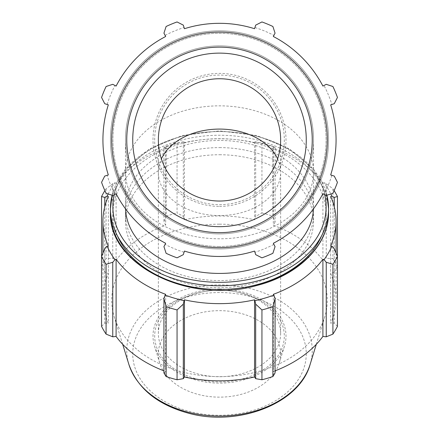 <?xml version="1.0" encoding="UTF-8"?>
<svg xmlns="http://www.w3.org/2000/svg" width="439" height="439" viewBox="0 0 439 439"><rect width="100%" height="100%" fill="white"/><g stroke="black" fill="none" stroke-linecap="round" stroke-linejoin="round"><path stroke-width="0.33" stroke-dasharray="2.19 1.65" d="M219.5 201.035A61.142 61.142 0 0 0 280.642 139.893A61.142 61.142 0 0 0 219.5 78.746A61.142 61.142 0 0 0 158.358 139.893A61.142 61.142 0 0 0 219.5 201.035A61.142 61.142 0 0 1 158.358 139.893A61.142 61.142 0 0 1 219.5 78.746A61.142 61.142 0 0 1 280.642 139.893A61.142 61.142 0 0 1 219.5 201.035M219.5 233.899A94.012 94.012 0 0 0 313.512 139.893A94.012 94.012 0 0 0 219.5 45.881A94.012 94.012 0 0 0 125.488 139.893A94.012 94.012 0 0 0 219.5 233.899A94.012 94.012 0 0 0 300.913 92.887A94.012 94.012 0 0 0 138.087 92.887A94.012 94.012 0 0 0 219.5 233.899A94.012 94.012 0 0 0 300.913 92.887A94.012 94.012 0 0 0 138.087 92.887A94.012 94.012 0 0 0 219.5 233.899A94.012 94.012 0 0 0 300.913 92.887A94.012 94.012 0 0 0 138.087 92.887A94.012 94.012 0 0 0 219.5 233.899M326.237 84.326L332.91 86.505A125.345 125.345 0 0 1 337.443 97.447L334.26 103.708L331.873 104.46A117.828 117.828 0 0 0 324.009 85.484L326.237 84.326M331.873 104.46L330.677 104.839A116.571 116.571 0 0 1 330.677 174.947L334.26 176.077L337.443 182.333A125.345 125.345 0 0 1 332.91 193.275L326.237 195.454L324.009 194.296A117.828 117.828 0 0 0 331.873 175.32M324.009 194.296L322.901 193.72A116.571 116.571 0 0 1 273.327 243.294L275.061 246.625L272.888 253.298A125.345 125.345 0 0 1 261.94 257.83L255.685 254.653L254.933 252.26A117.828 117.828 0 0 0 273.903 244.402M254.933 252.26L254.554 251.07A116.571 116.571 0 0 1 184.446 251.07L183.315 254.653L177.06 257.83A125.345 125.345 0 0 1 166.112 253.298L163.939 246.625L165.097 244.402A117.828 117.828 0 0 0 184.067 252.26M165.097 244.402L165.673 243.294A116.571 116.571 0 0 1 116.099 193.72L112.763 195.454L106.09 193.275A125.345 125.345 0 0 1 101.557 182.333L104.74 176.077L107.127 175.32A117.828 117.828 0 0 0 114.991 194.296M107.127 175.32L108.323 174.947A116.571 116.571 0 0 1 108.323 104.839L104.74 103.708L101.557 97.447A125.345 125.345 0 0 1 106.09 86.505L112.763 84.326L114.991 85.484A117.828 117.828 0 0 0 107.127 104.46M114.991 85.484L116.099 86.066A116.571 116.571 0 0 1 165.673 36.492L163.939 33.155L166.112 26.483A125.345 125.345 0 0 1 177.06 21.95L183.315 25.127L184.067 27.52A117.828 117.828 0 0 0 165.097 35.378M184.067 27.52L184.446 28.716A116.571 116.571 0 0 1 254.554 28.716L255.685 25.127L261.94 21.95A125.345 125.345 0 0 1 272.888 26.483L275.061 33.155L273.903 35.378A117.828 117.828 0 0 0 254.933 27.52M273.903 35.378L273.327 36.492A116.571 116.571 0 0 1 322.901 86.066L324.009 85.484M219.5 204.706A64.813 64.813 0 0 0 275.632 107.484A64.813 64.813 0 0 0 163.368 107.484A64.813 64.813 0 0 0 219.5 204.706M219.5 206.396A66.503 66.503 0 0 0 286.003 139.893A66.503 66.503 0 0 0 219.5 73.384A66.503 66.503 0 0 0 152.997 139.893A66.503 66.503 0 0 0 219.5 206.396M328.553 139.893A109.053 109.053 0 0 0 219.5 30.84A109.053 109.053 0 0 0 110.447 139.893A109.053 109.053 0 0 0 219.5 248.94A109.053 109.053 0 0 0 328.553 139.893A109.053 109.053 0 0 1 219.5 248.94A109.053 109.053 0 0 1 110.447 139.893A109.053 109.053 0 0 1 219.5 30.84A109.053 109.053 0 0 1 328.553 139.893A109.053 109.053 0 0 1 219.5 248.94A109.053 109.053 0 0 1 110.447 139.893A109.053 109.053 0 0 1 219.5 30.84A109.053 109.053 0 0 1 328.553 139.893M337.443 326.386L334.26 323.109L334.26 248.578M104.74 248.578L104.74 323.109L101.557 326.386M108.164 193.95A117.828 83.317 180 0 1 114.991 182.745L112.763 183.7L106.09 188.786A125.345 88.634 0 0 0 104.888 190.647M101.557 256.546L101.557 266.358L104.74 271.939L104.74 206.753M101.557 266.358A125.345 88.634 180 0 1 106.09 258.62L106.09 188.786M112.763 183.7L112.763 258.236L106.09 258.62M183.315 141.841L177.06 143.136A125.345 88.634 0 0 0 166.112 146.341L163.939 147.515L165.097 147.317A117.828 83.317 180 0 1 184.067 141.759L183.315 141.841L183.315 216.372L177.06 212.975L177.06 143.136M166.112 146.341L166.112 216.18L163.939 222.052L163.939 147.515M166.112 216.18A125.345 88.634 180 0 1 177.06 212.975M275.061 147.515L272.888 146.341A125.345 88.634 0 0 0 261.94 143.136L254.933 141.759A117.828 83.317 180 0 1 273.903 147.317L275.061 147.515L275.061 222.052L272.888 216.18L272.888 146.341M261.94 143.136L261.94 212.975L255.685 216.372L255.685 141.841M261.94 212.975A125.345 88.634 180 0 1 272.888 216.18M334.112 190.647A125.345 88.634 0 0 0 332.91 188.786L326.237 183.7L324.009 182.745A117.828 83.317 180 0 1 330.836 193.95M332.91 188.786L332.91 258.62L326.237 258.236L326.237 183.7M332.91 258.62A125.345 88.634 180 0 1 337.443 266.358L337.443 256.546M334.26 206.753L334.26 271.939L337.443 266.358M219.5 290.245A61.142 43.236 0 0 0 158.358 333.481A61.142 43.236 0 0 0 219.5 376.711A61.142 43.236 0 0 0 280.642 333.481A61.142 43.236 0 0 0 219.5 290.245A64.813 45.832 180 0 1 275.632 358.987A64.813 45.832 180 0 1 163.368 358.987A64.813 45.832 180 0 1 219.5 290.245M219.5 289.049A66.503 47.028 180 0 1 284.483 346.069A66.503 47.028 180 0 1 219.5 383.099A66.503 47.028 180 0 1 154.517 346.069A66.503 47.028 180 0 1 219.5 289.049M219.5 224.175A107.802 76.227 180 0 1 324.838 316.607A107.802 76.227 180 0 1 219.5 376.629A107.802 76.227 180 0 1 114.162 316.607A107.802 76.227 180 0 1 219.5 224.175M183.315 216.372L184.446 219.774A116.571 82.428 180 0 1 219.5 215.961A116.571 82.428 180 0 1 254.554 219.774L255.685 216.372M275.061 222.052L273.327 225.273A116.571 82.428 180 0 1 322.901 260.327L326.237 258.236M334.26 271.939L330.677 273.601A116.571 82.428 180 0 1 336.071 298.388A116.571 82.428 180 0 1 330.677 323.175L334.26 323.109M275.061 370.851A116.571 82.428 180 0 1 273.327 371.504L275.061 372.996M163.939 372.996L165.673 371.504A116.571 82.428 180 0 1 163.939 370.851M104.74 323.109L108.323 323.175A116.571 82.428 180 0 1 102.929 298.388A116.571 82.428 180 0 1 108.323 273.601L104.74 271.939M112.763 258.236L116.099 260.327A116.571 82.428 180 0 1 165.673 225.273L163.939 222.052M165.097 147.317L165.673 148.102L165.673 225.273M108.323 196.431L108.323 273.601M273.327 294.333L273.327 371.504M330.677 246.005L330.677 323.175M324.009 182.745L322.901 183.156L322.901 260.327M254.933 141.759L254.554 142.604L254.554 219.774M322.901 183.156A116.571 82.428 0 0 0 273.327 148.102L273.903 147.317M273.327 148.102L273.327 225.273M219.5 147.608A94.012 66.476 180 0 1 313.512 214.084A94.012 66.476 180 0 1 219.5 280.559A94.012 66.476 180 0 1 125.488 214.084A94.012 66.476 180 0 1 219.5 147.608M125.532 208.876A94.012 66.476 180 0 1 125.488 206.95A94.012 66.476 180 0 1 219.5 140.475A94.012 66.476 180 0 1 313.512 206.95A94.012 66.476 180 0 1 313.468 208.876M165.673 148.102A116.571 82.428 0 0 0 116.099 183.156L116.099 260.327M116.099 183.156L114.991 182.745M108.323 246.005L108.323 323.175M165.673 294.333L165.673 371.504M330.677 196.431L330.677 273.601M254.554 142.604A116.571 82.428 0 0 0 184.446 142.604L184.446 219.774M184.446 142.604L184.067 141.759M219.5 310.669A61.142 43.236 180 0 1 279.248 363.097A61.142 43.236 180 0 1 219.5 397.141A61.142 43.236 180 0 1 159.752 363.097A61.142 43.236 180 0 1 219.5 310.669M219.5 154.742A94.012 66.476 180 0 1 313.512 221.218A94.012 66.476 180 0 1 219.5 287.693A94.012 66.476 180 0 1 125.488 221.218A94.012 66.476 180 0 1 219.5 154.742M277.618 158.885A61.142 43.236 180 0 1 280.642 172.318A61.142 43.236 180 0 1 219.5 215.554A61.142 43.236 180 0 1 158.358 172.318A61.142 43.236 180 0 1 161.382 158.885M313.512 206.95L313.512 172.318A94.012 66.476 180 0 1 219.5 238.794A94.012 66.476 180 0 1 125.488 172.318A94.012 66.476 180 0 1 219.5 105.843A94.012 66.476 180 0 1 313.512 172.318L313.512 139.893M219.5 246.498A106.606 106.606 0 0 1 112.894 139.893A106.606 106.606 0 0 1 219.5 33.287A106.606 106.606 0 0 1 326.106 139.893A106.606 106.606 0 0 1 219.5 246.498A106.606 106.606 0 0 0 326.106 139.893A106.606 106.606 0 0 0 219.5 33.287A106.606 106.606 0 0 0 112.894 139.893A106.606 106.606 0 0 0 219.5 246.498M321.595 235.781A106.606 75.382 0 0 0 219.5 138.702A106.606 75.382 0 0 0 112.894 214.084A106.606 75.382 0 0 0 117.405 235.781M110.447 212.355A109.053 77.11 180 0 1 219.5 135.245A109.053 77.11 180 0 1 328.553 212.355M326.885 195.245A109.053 77.11 0 0 0 219.5 131.568A109.053 77.11 0 0 0 112.115 195.245M114.327 194.642A106.606 75.382 180 0 1 219.5 131.568A106.606 75.382 180 0 1 324.673 194.642M219.5 292.555A86.763 61.35 0 0 0 132.737 353.905A86.763 61.35 0 0 0 219.5 415.261A86.763 61.35 0 0 0 306.263 353.905A86.763 61.35 0 0 0 219.5 292.555M128.874 364.419A92.744 65.581 180 0 1 219.5 284.9A92.744 65.581 180 0 1 312.244 350.481A92.744 65.581 180 0 1 310.126 364.419M280.642 333.481L280.642 139.893M158.358 333.481L158.358 139.893M125.488 206.95L125.488 139.893M112.082 195.234L125.093 169.673L149.485 148.975L182.256 135.519L219.5 130.849L256.738 135.519L289.515 148.975L313.907 169.673L326.918 195.234M102.929 253.094L102.929 298.388M336.071 253.094L336.071 298.388M316.316 344.297L324.838 316.607M122.684 344.297L114.162 316.607M125.488 214.084L125.488 221.218M313.512 214.084L313.512 221.218M279.248 363.097L284.483 346.069M154.517 346.069L159.752 363.097"/><path stroke-width="0.66" d="M330.677 104.839L334.26 103.708L337.443 97.447A125.345 125.345 0 0 0 332.91 86.505L326.237 84.326L322.901 86.066A116.571 116.571 0 0 0 273.327 36.492L275.061 33.155L272.888 26.483A125.345 125.345 0 0 0 261.94 21.95L255.685 25.127L254.554 28.716A116.571 116.571 0 0 0 184.446 28.716L183.315 25.127L177.06 21.95A125.345 125.345 0 0 0 166.112 26.483L163.939 33.155L165.673 36.492A116.571 116.571 0 0 0 116.099 86.066L112.763 84.326L106.09 86.505A125.345 125.345 0 0 0 101.557 97.447L104.74 103.708L108.323 104.839A116.571 116.571 0 0 0 108.323 174.947L104.74 176.077L101.557 182.333A125.345 125.345 0 0 0 106.09 193.275L112.763 195.454L116.099 193.72A116.571 116.571 0 0 0 165.673 243.294L163.939 246.625L166.112 253.298A125.345 125.345 0 0 0 177.06 257.83L183.315 254.653L184.446 251.07A116.571 116.571 0 0 0 254.554 251.07L255.685 254.653L261.94 257.83A125.345 125.345 0 0 0 272.888 253.298L275.061 246.625L273.327 243.294A116.571 116.571 0 0 0 322.901 193.72L326.237 195.454L332.91 193.275A125.345 125.345 0 0 0 337.443 182.333L334.26 176.077L330.677 174.947A116.571 116.571 0 0 0 330.677 104.839M219.5 247.689A107.802 107.802 0 0 0 312.859 85.989A107.802 107.802 0 0 0 126.141 85.989A107.802 107.802 0 0 0 219.5 247.689M219.5 201.035A61.142 61.142 0 0 0 280.642 139.893A61.142 61.142 0 0 0 219.5 78.746A61.142 61.142 0 0 0 158.358 139.893A61.142 61.142 0 0 0 219.5 201.035M326.237 262.281L332.91 264.283A125.345 88.634 0 0 0 337.443 256.546L334.26 248.578L331.873 246.268A117.828 83.317 180 0 1 324.009 259.69L326.237 262.281L326.237 336.812L332.91 334.123L332.91 264.283M330.836 193.95A117.828 83.317 180 0 1 331.873 196.162L334.26 197.402L337.443 196.524L337.443 326.386A125.345 88.634 180 0 1 332.91 334.123M255.685 304.139L261.94 309.934A125.345 88.634 0 0 0 272.888 306.729L275.061 298.465L273.903 295.118A117.828 83.317 180 0 1 254.933 300.677L255.685 304.139L255.685 378.67L261.94 379.768L261.94 309.934M272.888 306.729L272.888 376.563L275.061 372.996L275.061 298.465M272.888 376.563A125.345 88.634 180 0 1 261.94 379.768M163.939 298.465L166.112 306.729A125.345 88.634 0 0 0 177.06 309.934L183.315 304.139L184.067 300.677A117.828 83.317 180 0 1 165.097 295.118L163.939 298.465L163.939 372.996L166.112 376.563L166.112 306.729M177.06 309.934L177.06 379.768L183.315 378.67L183.315 304.139M177.06 379.768A125.345 88.634 180 0 1 166.112 376.563M104.74 248.578L101.557 256.546A125.345 88.634 0 0 0 106.09 264.283L112.763 262.281L114.991 259.69A117.828 83.317 180 0 1 107.127 246.268L104.74 248.578M106.09 264.283L106.09 334.123L112.763 336.812L112.763 262.281M106.09 334.123A125.345 88.634 180 0 1 101.557 326.386L101.557 196.524L104.74 197.402L107.127 196.162A117.828 83.317 180 0 1 108.164 193.95M104.888 190.647A125.345 88.634 0 0 0 101.557 196.524M104.74 206.753L104.74 197.402M337.443 196.524A125.345 88.634 0 0 0 334.112 190.647M334.26 197.402L334.26 206.753M326.237 336.812L322.901 336.45A116.571 82.428 180 0 1 275.061 370.851M255.685 378.67L254.554 377.002A116.571 82.428 180 0 1 184.446 377.002L183.315 378.67M163.939 370.851A116.571 82.428 180 0 1 116.099 336.45L112.763 336.812M107.127 196.162L108.323 196.431A116.571 82.428 0 0 0 102.929 221.218A116.571 82.428 0 0 0 108.323 246.005L107.127 246.268M114.991 259.69L116.099 259.279L116.099 336.45M184.067 300.677L184.446 299.832L184.446 377.002M273.903 295.118L273.327 294.333A116.571 82.428 0 0 0 322.901 259.279L322.901 336.45M331.873 246.268L330.677 246.005A116.571 82.428 0 0 0 336.071 221.218A116.571 82.428 0 0 0 330.677 196.431L331.873 196.162M313.468 208.876A94.012 66.476 180 0 1 219.5 273.426A94.012 66.476 180 0 1 125.532 208.876M116.099 259.279A116.571 82.428 0 0 0 165.673 294.333L165.097 295.118M184.446 299.832A116.571 82.428 0 0 0 254.554 299.832L254.554 377.002M254.554 299.832L254.933 300.677M322.901 259.279L324.009 259.69M161.382 158.885A61.142 43.236 180 0 1 219.5 129.082A61.142 43.236 180 0 1 277.618 158.885M219.5 226.656A86.763 86.763 0 0 1 132.737 139.893A86.763 86.763 0 0 1 219.5 53.124A86.763 86.763 0 0 1 306.263 139.893A86.763 86.763 0 0 1 219.5 226.656M312.244 139.893A92.744 92.744 0 0 0 219.5 47.143A92.744 92.744 0 0 0 126.756 139.893A92.744 92.744 0 0 0 219.5 232.637A92.744 92.744 0 0 0 312.244 139.893M328.553 212.355A109.053 77.11 180 0 1 219.5 289.466A109.053 77.11 180 0 1 110.447 212.355C107.807 264.915 189.703 305.034 256.859 285.482C298.86 275.044 329.113 244.611 328.553 212.355L328.553 208.679A109.053 77.11 0 0 0 326.885 195.245M117.405 235.781A106.606 75.382 0 0 0 219.5 289.466A106.606 75.382 0 0 0 321.595 235.781M112.115 195.245A109.053 77.11 0 0 0 110.447 208.679A109.053 77.11 0 0 0 219.5 285.789A109.053 77.11 0 0 0 328.553 208.679L326.918 195.234M324.673 194.642A106.606 75.382 180 0 1 228.231 282.079A106.606 75.382 180 0 1 112.894 206.95A106.606 75.382 180 0 1 114.327 194.642M128.874 364.419C137.533 388.52 157.541 404.818 188.885 413.308C238.596 426.9 299.431 403.49 310.126 364.419A92.744 65.581 180 0 1 219.5 416.062A92.744 65.581 180 0 1 128.874 364.419L122.684 344.297M112.082 195.234L110.447 208.679L110.447 212.355M102.929 221.218L102.929 253.094M336.071 221.218L336.071 253.094M310.126 364.419L316.316 344.297"/></g></svg>
